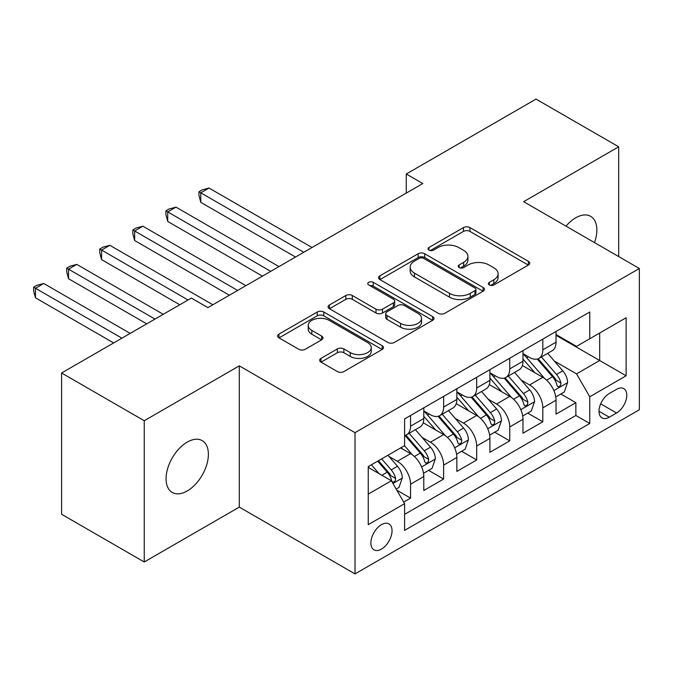 <?xml version="1.0" encoding="UTF-8"?>
<svg xmlns="http://www.w3.org/2000/svg" width="673" height="673" viewBox="0 0 673 673"><rect width="100%" height="100%" fill="white"/><g stroke="black" fill="none" stroke-linecap="round" stroke-linejoin="round"><path stroke-width="1.01" d="M489.338 284.965A3.214 1.851 0 0 0 493.881 284.965L528.364 265.061A4.593 2.65 0 0 0 529.71 263.185A4.593 2.65 0 0 0 528.364 261.317L469.947 227.592A4.593 2.65 0 0 0 463.461 227.592L428.979 247.496A3.214 1.851 0 0 0 428.036 248.808A3.214 1.851 0 0 0 428.979 250.12A3.214 1.851 0 0 0 433.521 250.12L437.98 247.546A14.688 8.48 0 0 1 458.75 247.546L463.621 250.356A14.688 8.48 0 0 1 467.92 256.346A14.688 8.48 0 0 1 463.621 262.344L459.163 264.918A3.214 1.851 0 0 0 458.22 266.23A3.214 1.851 0 0 0 459.163 267.543A3.214 1.851 0 0 0 463.705 267.543L468.164 264.969A14.688 8.48 0 0 1 488.935 264.969L493.805 267.778A14.688 8.48 0 0 1 498.104 273.776A14.688 8.48 0 0 1 493.805 279.766L489.338 282.349A3.214 1.851 0 0 0 488.396 283.653A3.214 1.851 0 0 0 489.338 284.965L489.338 282.349M187.22 490.97A29.923 17.279 120 0 0 206.771 464.606A29.923 17.279 120 0 0 202.186 440.622A29.923 17.279 120 0 0 187.22 442.102A29.923 17.279 120 0 0 167.678 468.475A29.923 17.279 120 0 0 172.263 492.451A29.923 17.279 120 0 0 187.22 490.97M594.503 242.608A29.923 17.279 120 0 0 590.667 216.336A29.923 17.279 120 0 0 575.701 217.816A29.923 17.279 120 0 0 565.993 226.145M381.465 549.101A14.966 8.64 120 0 0 391.24 535.91A14.966 8.64 120 0 0 388.944 523.922A14.966 8.64 120 0 0 381.465 524.662A14.966 8.64 120 0 0 371.689 537.845A14.966 8.64 120 0 0 373.986 549.841A14.966 8.64 120 0 0 381.465 549.101M320.996 358.373A4.593 2.65 0 0 0 319.65 360.24A4.593 2.65 0 0 0 320.996 362.116L337.383 371.58A4.593 2.65 0 0 0 343.869 371.58L382.163 349.472A4.593 2.65 0 0 0 383.509 347.596A4.593 2.65 0 0 0 382.163 345.72L323.747 311.994A4.593 2.65 0 0 0 317.261 311.994L278.967 334.102A4.593 2.65 0 0 0 277.621 335.978A4.593 2.65 0 0 0 278.967 337.854L298.762 349.279A4.593 2.65 0 0 0 305.256 349.279L321.644 339.823A4.593 2.65 0 0 0 322.981 337.947A4.593 2.65 0 0 0 321.644 336.071L311.826 330.401A12.274 7.092 0 0 1 308.226 325.396A12.274 7.092 0 0 1 315.805 318.842A12.274 7.092 0 0 1 329.19 320.382L367.643 342.582A12.274 7.092 0 0 1 371.235 347.596A12.274 7.092 0 0 1 363.656 354.141A12.274 7.092 0 0 1 350.28 352.61L343.869 348.908A4.593 2.65 0 0 0 337.383 348.908L320.996 358.373L320.996 362.116M239.294 365.851L144.241 420.726L61.588 373.002L61.588 514.265L144.241 561.98L239.294 507.106L355.016 573.909L355.016 432.655L239.294 365.851L239.294 507.106M618.689 256.564L618.689 146.807L523.636 201.69L639.35 268.493L355.016 432.655M618.689 146.807L536.028 99.091L406.265 174.013L406.265 193.101M61.588 373.002L191.359 298.08L207.89 307.628L422.795 183.552L406.265 174.013M438.308 313.307A4.593 2.65 0 0 0 444.803 313.307L483.096 291.199A4.593 2.65 0 0 0 484.434 289.323A4.593 2.65 0 0 0 483.096 287.447L424.68 253.729A4.593 2.65 0 0 0 418.185 253.729L379.892 275.837A4.593 2.65 0 0 0 378.546 277.705A4.593 2.65 0 0 0 379.892 279.581L438.308 313.307M369.982 285.663A3.214 1.851 0 0 1 373.237 286.118L373.237 282.298L432.63 316.588A4.593 2.65 0 0 1 433.976 318.464A4.593 2.65 0 0 1 432.63 320.331L394.336 342.439A4.593 2.65 0 0 1 387.841 342.439L329.434 308.714L329.434 304.97A4.593 2.65 0 0 0 328.088 306.846A4.593 2.65 0 0 0 329.434 308.714M329.434 304.97L345.821 295.506A4.593 2.65 0 0 1 352.307 295.506L375.997 309.185A4.593 2.65 0 0 0 382.491 309.185L393.36 302.909A4.593 2.65 0 0 0 394.706 301.033A4.593 2.65 0 0 0 393.36 299.165L368.695 284.923A3.214 1.851 0 0 1 367.752 283.611A3.214 1.851 0 0 1 369.738 281.894A3.214 1.851 0 0 1 373.237 282.298M403.699 502.092L410.555 498.129L396.843 490.213M389.036 456.496L397.331 461.291A18.701 10.802 60 0 1 410.555 484.198L423.788 476.56L423.788 490.499L443.625 479.041L428.575 470.36M422.097 437.408L430.4 442.203A18.701 10.802 60 0 1 443.625 465.11L456.849 457.472L456.849 471.411L476.686 459.953L461.644 451.272M455.158 418.32L463.461 423.115A18.701 10.802 60 0 1 476.686 446.022L489.91 438.384L489.91 452.315L509.747 440.865L494.705 432.184M488.219 399.232L496.523 404.027A18.701 10.802 60 0 1 509.747 426.934L522.971 419.296L522.971 433.227L542.808 421.778L542.808 407.846A18.701 10.802 -120 0 0 529.584 384.939L521.281 380.144M527.767 413.096L542.808 421.778M423.788 476.56A18.701 10.802 -120 0 0 410.555 453.652L400.637 447.932M456.849 457.472A18.701 10.802 -120 0 0 443.625 434.565L423.174 422.762M489.91 438.384A18.701 10.802 -120 0 0 476.686 415.477L456.235 403.674M522.971 419.296A18.701 10.802 -120 0 0 509.747 396.389L489.296 384.586M616.535 389.331L609.267 393.528A14.495 8.37 120 0 0 599.794 406.299A14.495 8.37 120 0 0 602.015 417.916A14.495 8.37 120 0 0 609.267 417.193L616.535 412.995A14.495 8.37 120 0 0 626.008 400.225A14.495 8.37 120 0 0 623.787 388.607A14.495 8.37 120 0 0 616.535 389.331M355.016 573.909L639.35 409.756L639.35 268.493M368.24 494.125L391.383 480.758L404.608 503.665L404.608 530.391L589.758 423.494L589.758 396.776L576.534 373.868L554.342 361.056M404.608 503.665L368.24 524.662L368.24 466.633L404.608 445.635L404.608 418.909L589.758 312.02L589.758 338.746L626.126 317.749L626.126 375.778L589.758 396.776M423.788 410.9L430.4 414.711A18.701 10.802 60 0 0 439.747 415.636L452.971 408.006A18.701 10.802 -120 0 0 456.849 399.442L456.849 388.75M456.849 391.812L463.461 395.623A18.701 10.802 60 0 0 472.808 396.548L486.032 388.918A18.701 10.802 -120 0 0 489.91 380.354L489.91 369.662M489.91 372.716L496.523 376.535A18.701 10.802 60 0 0 505.869 377.46L519.093 369.83A18.701 10.802 -120 0 0 522.971 361.266L522.971 350.574M404.608 514.357L575.869 415.477L575.869 402.69L556.033 414.139L556.033 400.208A18.701 10.802 -120 0 0 542.808 377.301L522.366 365.498M522.971 353.628L529.584 357.447A18.701 10.802 -120 0 0 538.938 358.373A18.701 10.802 -120 0 0 542.808 349.817L542.808 339.125M538.938 358.373L552.163 350.742A18.701 10.802 -120 0 0 556.033 342.178L556.033 331.486M410.555 415.477L410.555 426.169A18.701 10.802 60 0 1 406.685 434.733A18.701 10.802 60 0 1 404.608 435.481M406.685 434.733L419.91 427.094A18.701 10.802 -120 0 0 423.788 418.53L423.788 407.838M443.625 396.389L443.625 407.081A18.701 10.802 60 0 1 439.747 415.636M476.686 377.301L476.686 387.993A18.701 10.802 60 0 1 472.808 396.548M509.747 358.213L509.747 368.905A18.701 10.802 60 0 1 505.869 377.46M509.747 426.934L509.747 440.865M476.686 446.022L476.686 459.953M443.625 465.11L443.625 479.041M410.555 484.198L410.555 498.129M391.383 480.758L368.24 467.399M576.534 373.868L599.677 360.501L599.677 333.017L626.126 317.749M556.033 335.305L626.126 375.778M556.033 334.54L576.534 346.376L589.758 338.746M144.241 420.726L144.241 561.98M560.828 394.008L575.869 402.69M575.869 415.477L589.758 423.494M490.625 285.419L493.805 283.585A14.688 8.48 0 0 0 498.104 277.587L498.104 273.776M467.92 256.346L467.92 260.165A14.688 8.48 0 0 1 463.621 266.163L460.441 267.997M528.305 265.095L469.947 231.403A4.593 2.65 0 0 0 463.461 231.403L430.266 250.575M483.029 291.232L424.68 257.54A4.593 2.65 0 0 0 418.185 257.54L379.951 279.615M474.978 290.635A3.214 1.851 0 0 0 475.92 289.323A3.214 1.851 0 0 0 474.978 288.01L423.704 258.407A3.214 1.851 0 0 0 419.161 258.407L414.459 261.124A14.688 8.48 0 0 0 410.151 267.122A14.688 8.48 0 0 0 414.459 273.12L449.505 293.352A14.688 8.48 0 0 0 470.276 293.352L474.978 290.635L474.978 294.454A3.214 1.851 0 0 0 475.92 293.142L475.92 289.323M410.151 267.122L410.151 270.941A14.688 8.48 0 0 0 414.459 276.931L414.459 273.12M474.978 294.454L470.276 297.172A14.688 8.48 0 0 1 449.505 297.172L414.459 276.931M329.492 308.756L345.821 299.325L345.821 295.506M394.706 301.033L394.706 304.852A4.593 2.65 0 0 1 393.36 306.728L382.491 313.004A4.593 2.65 0 0 1 375.997 313.004L352.307 299.325A4.593 2.65 0 0 0 345.821 299.325M373.237 286.118L432.571 320.365M400.578 323.377A12.274 7.092 0 0 0 413.962 324.916A12.274 7.092 0 0 0 421.542 318.363A12.274 7.092 0 0 0 417.941 313.357L404.397 305.534A4.593 2.65 0 0 0 397.903 305.534L387.034 311.809A4.593 2.65 0 0 0 385.688 313.685A4.593 2.65 0 0 0 387.034 315.553L400.578 323.377L400.578 327.196A12.274 7.092 0 0 0 413.962 328.735A12.274 7.092 0 0 0 421.542 322.182L421.542 318.363M385.688 313.685L385.688 317.496A4.593 2.65 0 0 0 387.034 319.372L387.034 315.553M400.578 327.196L387.034 319.372M371.235 347.596L371.235 351.415A12.274 7.092 0 0 1 363.656 357.96A12.274 7.092 0 0 1 350.28 356.421L343.869 352.728A4.593 2.65 0 0 0 337.383 352.728L321.055 362.15M308.226 325.396L308.226 329.206A12.274 7.092 0 0 0 311.826 334.22L311.826 330.401M321.576 339.857L311.826 334.22M382.104 349.506L323.747 315.814A4.593 2.65 0 0 0 317.261 315.814L279.026 337.888M555.755 396.935L564.302 391.997L567.6 382.457A12.392 7.151 -120 0 0 562.779 370.823L547.671 353.333M544.642 378.512L526.732 357.767A35.77 20.653 -120 0 0 522.971 353.838M534.825 372.691L524.797 361.09A29.688 17.145 -120 0 0 522.971 359.096M312.036 247.504L209.042 188.045L200.781 192.815L200.781 202.354L295.497 257.044M537.247 359.046L552.533 376.737A12.392 7.151 60 0 1 556.95 385.276L557.85 386.739L559.524 386.504L560.643 385.141L560.912 382.979A12.392 7.151 -120 0 0 556.495 374.449L541.386 356.959M538.148 358.759L554.569 377.763A6.309 3.643 60 0 1 556.159 380.237L560.912 382.979M200.781 202.354L198.964 195.582L198.964 191.763L303.767 252.274M198.964 191.763L202.27 189.853L209.042 188.045M522.694 416.023L531.233 411.085L534.539 401.545A12.392 7.151 -120 0 0 529.718 389.911L514.609 372.421M511.581 397.6L493.671 376.855A35.77 20.653 -120 0 0 489.91 372.926M501.755 391.779L491.736 380.178A29.688 17.145 -120 0 0 489.91 378.184M278.967 266.592L175.981 207.133L167.72 211.902L167.72 221.442L262.436 276.132M504.186 378.133L519.463 395.825A12.392 7.151 60 0 1 523.888 404.364L524.789 405.827L526.463 405.592L527.582 404.229L527.851 402.075A12.392 7.151 -120 0 0 523.434 393.537L508.325 376.047M505.087 377.847L521.508 396.86A6.309 3.643 60 0 1 523.098 399.325L527.851 402.075M167.72 221.442L165.903 214.67L165.903 210.851L270.706 271.362M165.903 210.851L169.209 208.941L175.981 207.133M489.633 435.111L498.171 430.173L501.478 420.633A12.392 7.151 -120 0 0 496.657 408.999L481.548 391.509M478.52 416.688L460.61 395.943A35.77 20.653 -120 0 0 456.849 392.014M468.694 410.867L458.675 399.266A29.688 17.145 -120 0 0 456.849 397.272M245.906 285.68L142.92 226.221L134.659 230.99L134.659 240.53L229.375 295.22M471.125 397.221L486.402 414.913A12.392 7.151 60 0 1 490.819 423.452L491.727 424.915L493.402 424.68L494.52 423.325L494.79 421.163A12.392 7.151 -120 0 0 490.373 412.625L475.264 395.135M472.025 396.935L488.438 415.948A6.309 3.643 60 0 1 490.037 418.413L494.79 421.163M134.659 240.53L132.833 233.758L132.833 229.939L237.645 290.45M132.833 229.939L136.139 228.029L142.92 226.221M456.572 454.199L465.11 449.261L468.416 439.721A12.392 7.151 -120 0 0 463.588 428.087L448.487 410.597M445.459 435.776L427.54 415.031A35.77 20.653 -120 0 0 423.788 411.102M435.633 429.954L425.614 418.354A29.688 17.145 -120 0 0 423.788 416.36M212.845 304.768L109.859 245.309L101.589 250.078L101.589 259.627L179.784 304.768M438.064 416.309L453.341 434.001A12.392 7.151 60 0 1 457.758 442.54L458.658 444.003L460.332 443.768L461.459 442.413L461.728 440.251A12.392 7.151 -120 0 0 457.312 431.713L442.203 414.223M438.964 416.023L455.377 435.036A6.309 3.643 60 0 1 456.967 437.5L461.728 440.251M101.589 259.627L99.772 252.846L99.772 249.027L188.053 299.99M99.772 249.027L103.078 247.117L109.859 245.309M423.502 473.287L432.049 468.349L435.355 458.809A12.392 7.151 -120 0 0 430.527 447.175L415.426 429.685M412.398 454.864L404.49 445.703M402.572 449.042L401.285 447.553M163.253 314.308L76.798 264.396L68.528 269.166L68.528 278.715L146.722 323.856M405.003 435.397L420.28 453.089A12.392 7.151 60 0 1 424.697 461.628L425.597 463.1L427.271 462.856L428.398 461.501L428.667 459.339A12.392 7.151 -120 0 0 424.251 450.801L409.142 433.311M405.903 435.111L422.316 454.124A6.309 3.643 60 0 1 423.906 456.588L428.667 459.339M68.528 278.715L66.711 271.934L66.711 268.115L154.983 319.078M66.711 268.115L70.017 266.205L76.798 264.396M396.178 489.061L398.988 487.437L402.294 477.897A12.392 7.151 -120 0 0 397.465 466.263L387.959 455.251M379.076 473.657L371.429 464.791M369.511 468.13L368.24 466.658M130.192 333.396L43.737 283.484L35.467 288.254L35.467 297.803L113.661 342.944M377.704 461.165L387.219 472.177A12.392 7.151 60 0 1 391.636 480.715L392.536 482.188L394.21 481.952L395.329 480.589L395.606 478.427A12.392 7.151 -120 0 0 391.19 469.889L381.675 458.877M378.47 460.727L389.255 473.212A6.309 3.643 60 0 1 390.845 475.676L395.606 478.427M35.467 297.803L33.65 291.022L33.65 287.203L121.922 338.174M33.65 287.203L36.956 285.293L43.737 283.484M397.331 461.291L410.555 453.652M430.4 442.203L443.625 434.565M463.461 423.115L476.686 415.477M496.523 404.027L509.747 396.389M529.584 384.939L542.808 377.301M542.808 349.817L556.033 342.178M410.555 426.169L423.788 418.53M443.625 407.081L456.849 399.442M476.686 387.993L489.91 380.354M509.747 368.905L522.971 361.266M542.808 407.846L556.033 400.208M600.686 403.842L616.535 412.995M599.012 411.279L609.267 417.193M493.805 283.585L493.805 279.766M459.163 267.543L459.163 264.918M463.621 266.163L463.621 262.344M428.979 250.12L428.979 247.496M463.461 231.403L463.461 227.592M469.947 231.403L469.947 227.592M528.364 265.061L528.364 261.317M379.892 279.581L379.892 275.837M418.185 257.54L418.185 253.729M424.68 257.54L424.68 253.729M483.096 291.199L483.096 287.447M449.505 297.172L449.505 293.352M470.276 297.172L470.276 293.352M352.307 299.325L352.307 295.506M375.997 313.004L375.997 309.185M382.491 313.004L382.491 309.185M393.36 306.728L393.36 302.909M432.63 320.331L432.63 316.588M337.383 352.728L337.383 348.908M343.869 352.728L343.869 348.908M350.28 356.421L350.28 352.61M321.644 339.823L321.644 336.071M278.967 337.854L278.967 334.102M317.261 315.814L317.261 311.994M323.747 315.814L323.747 311.994M382.163 349.472L382.163 345.72M553.862 390.576L567.524 382.693M526.732 357.767L528.431 356.783M556.495 374.449L562.779 370.823M546.619 380.152L552.533 376.737M520.801 409.664L534.463 401.781M493.671 376.855L495.37 375.871M523.434 393.537L529.718 389.911M513.558 399.24L519.463 395.825M487.74 428.751L501.402 420.869M460.61 395.943L462.309 394.958M490.373 412.625L496.657 408.999M480.497 418.328L486.402 414.913M454.679 447.839L468.332 439.957M427.54 415.031L429.248 414.046M457.312 431.713L463.588 428.087M447.436 437.416L453.341 434.001M421.618 466.936L435.271 459.045M424.251 450.801L430.527 447.175M414.375 456.504L420.28 453.089M392.956 483.483L402.21 478.133M391.19 469.889L397.465 466.263M381.869 475.264L387.219 472.177"/></g></svg>
